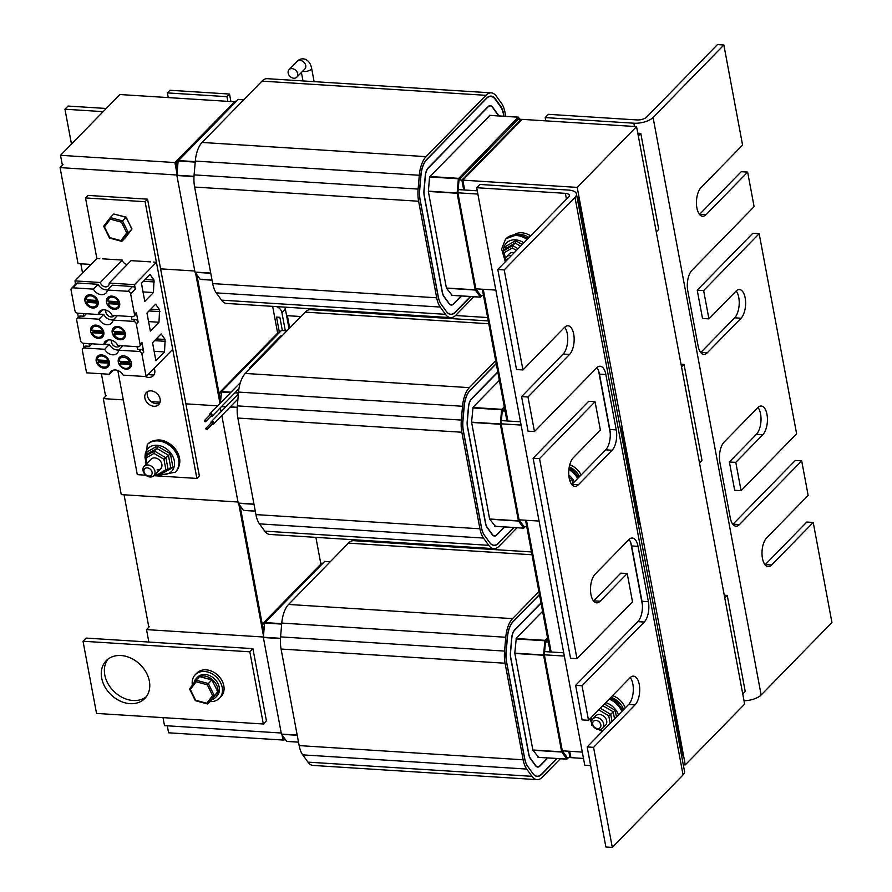 <?xml version="1.0" encoding="UTF-8"?>
<svg xmlns="http://www.w3.org/2000/svg" width="892" height="892" viewBox="0 0 892 892"><rect width="100%" height="100%" fill="white"/><g stroke="black" fill="none" stroke-linecap="round" stroke-linejoin="round"><path stroke-width="1.34" d="M234.261 101.766L119.885 94.53L60.522 155.308L174.899 162.556L177.006 173.817L174.899 162.556L234.34 102.156M283.31 736.759L283.935 740.115L282.976 740.048L282.039 735.008L282.976 740.048L168.599 732.8L167.283 725.787M148.841 627.232L124.055 494.792M105.613 396.238L101.409 373.748M82.566 273.097L80.826 263.787M62.384 165.232L60.522 155.308M195.571 273.008L219.99 403.474L195.571 273.008M238.8 504.013L263.475 635.806L238.8 504.013M233.983 102.524L174.899 162.556L175.858 162.612L177.307 170.372M196.842 274.758L220.536 401.378M240.071 505.764L263.764 632.372M283.935 740.115L284.526 739.501M320.875 564.078L315.88 537.363M277.646 333.084L272.651 306.357M464.676 190.007L462.825 180.151L521.497 120.074L520.538 120.007L461.889 180.061L462.848 180.128L522.188 119.361L636.565 126.608L577.202 187.387L685.279 764.89L683.283 764.767M547.866 639.452L545.469 641.906L544.354 654.806L562.317 750.819L567.089 757.408L570.902 757.62L569.709 751.287M569.966 757.564L568.784 751.231L569.943 757.587M544.633 651.595L550.186 651.952L525.555 520.226L526.737 526.57L523.86 526.403L519.088 519.813L501.126 423.812L521.095 425.071M506.968 420.957L482.327 289.231M458.176 189.595L463.717 189.951L461.889 180.061L459.012 179.905L457.897 192.806L475.86 288.818L480.632 295.408L483.509 295.564M685.279 764.89L744.642 704.111L636.565 126.608M583.491 758.445L570.902 757.643M551.133 652.007L526.481 520.281M507.905 421.013L483.252 289.287M462.825 180.151L577.202 187.387M699.495 214.426A15.175 7.08 93.6 0 0 699.685 214.247L741.23 171.699L747.641 172.1L706.085 214.649A15.175 7.08 -86.4 0 1 702.595 216.277A15.175 7.08 -86.4 0 1 696.474 204.424A15.175 7.08 -86.4 0 1 701.023 187.61L742.579 145.061L723.858 45.001L653.078 117.488A14.528 6.133 169.4 0 1 633.866 123.207L545.179 117.588L548.368 114.321L637.055 119.941A7.259 3.066 -10.6 0 0 646.667 117.075L717.447 44.6L723.858 45.001M765.068 564.77A15.175 7.08 93.6 0 0 765.247 564.591L806.803 522.043L813.214 522.456L771.658 565.004A15.175 7.08 -86.4 0 1 768.168 566.621A15.175 7.08 -86.4 0 1 762.036 554.768A15.175 7.08 -86.4 0 1 766.596 537.954L808.152 495.406L801.685 460.852L739.468 524.552A15.175 7.08 -86.4 0 1 735.978 526.18A15.175 7.08 -86.4 0 1 730.269 517.862L719.911 462.513A15.175 7.08 -86.4 0 1 724.048 442.164L757.765 407.644A15.175 7.08 -86.4 0 1 761.255 406.016A15.175 7.08 -86.4 0 1 767.388 417.869A15.175 7.08 -86.4 0 1 762.827 434.683L735.788 462.379L741.085 490.678L796.623 433.802L759.17 233.704L703.632 290.569L708.928 318.868L735.978 291.182A15.175 7.08 -86.4 0 1 739.468 289.554A15.175 7.08 -86.4 0 1 745.589 301.407A15.175 7.08 -86.4 0 1 741.04 318.221L707.311 352.753A15.175 7.08 -86.4 0 1 703.821 354.369A15.175 7.08 -86.4 0 1 698.113 346.051L687.754 290.714A15.175 7.08 -86.4 0 1 691.902 270.354L754.108 206.654L747.641 172.1M732.878 524.329A15.175 7.08 93.6 0 0 733.057 524.15L795.274 460.45L801.685 460.852M741.085 490.678L734.673 490.265L729.377 461.967L756.416 434.281A15.175 7.08 93.6 0 0 760.976 421.002A15.175 7.08 93.6 0 0 757.955 407.454M735.788 462.379L729.377 461.967M700.722 352.518A15.175 7.08 93.6 0 0 700.911 352.34L734.629 317.82A15.175 7.08 93.6 0 0 739.178 304.54A15.175 7.08 93.6 0 0 736.156 290.993M708.928 318.868L702.517 318.466L697.221 290.168L752.759 233.303L759.17 233.704M703.632 290.569L697.221 290.168M744.017 700.755A14.528 6.133 -10.6 0 0 761.144 694.979L831.935 622.504L813.214 522.456M545.179 117.588L545.781 120.855M497.803 269.495L568.583 197.02A7.259 3.066 -10.6 0 0 569.319 195.281A7.259 3.066 -10.6 0 0 565.372 193.341L476.685 187.721L479.874 184.454L568.561 190.074A14.528 6.133 169.4 0 1 576.455 193.943A14.528 6.133 169.4 0 1 574.994 197.422L504.214 269.897L497.803 269.495L516.524 369.544L522.935 369.957L564.491 327.409A15.175 7.08 -86.4 0 1 567.981 325.781A15.175 7.08 -86.4 0 1 574.113 337.633A15.175 7.08 -86.4 0 1 569.553 354.447L527.997 396.996L521.586 396.594L528.053 431.148L534.464 431.55L596.681 367.85A15.175 7.08 -86.4 0 1 600.171 366.233A15.175 7.08 -86.4 0 1 605.88 374.54L616.238 429.888A15.175 7.08 -86.4 0 1 612.102 450.237L578.384 484.769A15.175 7.08 -86.4 0 1 574.894 486.385A15.175 7.08 -86.4 0 1 568.762 474.533A15.175 7.08 -86.4 0 1 573.322 457.719L600.361 430.033L595.064 401.735L539.526 458.6L533.115 458.198L570.568 658.296L576.979 658.697L632.517 601.832L627.221 573.534L600.171 601.23A15.175 7.08 -86.4 0 1 596.681 602.847A15.175 7.08 -86.4 0 1 590.549 590.995A15.175 7.08 -86.4 0 1 595.109 574.18L628.827 539.66A15.175 7.08 -86.4 0 1 632.317 538.032A15.175 7.08 -86.4 0 1 638.036 546.35L648.395 601.699A15.175 7.08 -86.4 0 1 644.247 622.047L582.041 685.747L575.63 685.346L582.097 719.9L588.508 720.301L630.053 677.753A15.175 7.08 -86.4 0 1 633.543 676.136A15.175 7.08 -86.4 0 1 639.676 687.988A15.175 7.08 -86.4 0 1 635.115 704.803L593.57 747.351L587.159 746.938L628.715 704.39A15.175 7.08 93.6 0 0 633.264 691.11A15.175 7.08 93.6 0 0 630.243 677.574M521.586 396.594L563.142 354.046A15.175 7.08 93.6 0 0 567.702 340.766A15.175 7.08 93.6 0 0 564.669 327.23M571.783 484.546A15.175 7.08 93.6 0 0 571.973 484.356L605.69 449.836A15.175 7.08 93.6 0 0 609.827 429.487L599.469 374.138A15.175 7.08 93.6 0 0 596.859 367.671M533.115 458.198L588.653 401.322L595.064 401.735M593.581 601.007A15.175 7.08 93.6 0 0 593.76 600.818L620.81 573.132L627.221 573.534M575.63 685.346L637.836 621.646A15.175 7.08 93.6 0 0 641.984 601.286L631.625 545.949A15.175 7.08 93.6 0 0 629.016 539.482M593.57 747.351L612.291 847.4L605.88 846.999L587.159 746.938M539.526 458.6L576.979 658.697M504.214 269.897L522.935 369.957M527.997 396.996L534.464 431.55M582.041 685.747L588.508 720.301M612.291 847.4L683.071 774.925A14.528 6.133 -10.6 0 0 684.532 771.435L576.455 193.943M476.685 187.721L584.762 765.224L590.649 765.592M103.171 111.634L64.949 109.214L71.483 144.091M64.949 109.214L68.037 106.059L106.26 108.478M107.854 659.255A27.005 20.984 -135.7 0 0 113.953 691.445A27.005 20.984 -135.7 0 0 146.277 696.775M149.354 681.109A27.005 20.984 44.3 0 1 144.839 698.458A27.005 20.984 44.3 0 1 110.864 694.612A27.005 20.984 44.3 0 1 106.204 660.727A27.005 20.984 44.3 0 1 131.079 658.218A27.005 20.984 44.3 0 1 149.354 681.109M83.023 641.236L96.537 713.422L263.341 723.992L266.429 720.836L252.915 648.64L86.111 638.081L83.023 641.236L249.827 651.807L252.915 648.64M263.341 723.992L249.827 651.807M477.253 190.81L463.717 189.951L461.878 180.084L521.24 119.305L518.375 119.127L459.012 179.905M482.215 295.508L480.387 297.092L475.202 289.822L457.128 193.263L458.354 178.768L518.219 117.198L519.913 119.216M238.231 99.458L178.121 161.017L176.895 175.512L194.969 272.071L200.287 279.419L212.04 280.099L200.165 279.341M198.871 277.557L197.545 277.468L197.099 275.115M656.278 231.942L658.753 229.411L640.791 133.399L637.802 133.209M91.017 264.433L78.039 263.619L60.065 167.607L176.906 175.01M194.768 271.012L160.605 268.849M495.84 290.078L475.86 288.818M457.897 192.806L477.867 194.077M638.315 135.93L640.791 133.399M178.032 162.099L175.925 161.965L235.287 101.186L236.224 101.242M521.24 119.305L521.374 120.063M577.057 197.132L578.451 197.221L596.425 293.234L595.265 294.416M63.031 164.563L60.065 167.607M578.451 197.221L577.291 198.414M175.925 161.965L177.374 169.692M483.486 295.587L482.293 289.231M498.483 115.882A9.99 4.661 93.6 0 0 497.758 114.6L492.495 107.33A9.99 4.661 93.6 0 0 490.288 105.892A9.99 4.661 93.6 0 0 487.991 106.962L428.283 168.097A9.99 4.661 93.6 0 0 425.328 176.203L424.101 190.42A9.99 4.661 93.6 0 0 424.324 195.705L442.387 292.264A9.99 4.661 93.6 0 0 443.937 296.3L449.055 303.358A9.99 4.661 93.6 0 0 451.263 304.796A9.99 4.661 93.6 0 0 453.56 303.726L461.153 295.943M452.188 295.386L446.424 288.127L428.361 191.579L429.576 176.928L490.009 115.347M503.813 116.216L503.467 114.377A19.446 9.076 93.6 0 0 500.445 106.527L495.183 99.257A19.446 9.076 93.6 0 0 490.879 96.459A19.446 9.076 93.6 0 0 486.408 98.544L426.71 159.668A19.446 9.076 93.6 0 0 420.968 175.445L419.731 189.661A19.446 9.076 93.6 0 0 420.165 199.964L438.24 296.523A19.446 9.076 93.6 0 0 441.25 304.373L446.368 311.431A19.446 9.076 93.6 0 0 450.661 314.218A19.446 9.076 93.6 0 0 455.132 312.144L470.385 296.534M461.42 295.966L453.604 303.96A10.258 4.795 -86.4 0 1 451.24 305.064A10.258 4.795 -86.4 0 1 448.977 303.581L443.87 296.534A10.258 4.795 -86.4 0 1 442.276 292.386L424.202 195.827A10.258 4.795 -86.4 0 1 423.968 190.397L425.205 176.181A10.258 4.795 -86.4 0 1 428.238 167.852L487.946 106.717A10.258 4.795 -86.4 0 1 490.299 105.624A10.258 4.795 -86.4 0 1 492.574 107.096L497.836 114.366A10.258 4.795 -86.4 0 1 498.673 115.893M470.697 296.557L455.333 312.289A19.713 9.199 -86.4 0 1 450.795 314.397A19.713 9.199 -86.4 0 1 446.435 311.564L441.172 304.295A19.713 9.199 -86.4 0 1 438.106 296.334L420.043 199.775A19.713 9.199 -86.4 0 1 419.597 189.338L420.801 175.523A19.713 9.199 -86.4 0 1 426.621 159.523L486.519 98.198A19.713 9.199 -86.4 0 1 491.046 96.102A19.713 9.199 -86.4 0 1 495.406 98.934L500.523 105.992A19.713 9.199 -86.4 0 1 503.579 113.953L504.002 116.228M505.719 116.339L505.006 112.492A22.947 10.715 93.6 0 0 501.438 103.227L496.331 96.169A22.947 10.715 93.6 0 0 491.258 92.868L267.254 78.674A22.947 10.715 93.6 0 0 261.98 81.127L202.083 142.452A22.947 10.715 93.6 0 0 195.303 161.073L194.11 174.888A22.947 10.715 93.6 0 0 194.623 187.052L212.697 283.6A22.947 10.715 93.6 0 0 216.254 292.877L221.517 300.136A22.947 10.715 93.6 0 0 226.601 303.436L450.594 317.63A22.947 10.715 93.6 0 0 455.868 315.177L473.864 296.757M491.258 92.868A22.947 10.715 93.6 0 0 485.973 95.321L426.075 156.646A22.947 10.715 93.6 0 0 419.296 175.267L418.103 189.082A22.947 10.715 93.6 0 0 418.616 201.235L436.69 297.794A22.947 10.715 93.6 0 0 440.247 307.06L445.509 314.33A22.947 10.715 93.6 0 0 450.594 317.63M504.638 408.458L502.241 410.9L501.126 423.812M505.117 411.067L502.241 410.9M525.444 526.503L523.626 528.097L518.43 520.828L500.356 424.269L501.583 409.762L504.303 406.707M281.459 330.464L221.517 391.577L220.391 403.061M243.393 510.347L255.268 511.105L243.393 510.347L238.197 503.066L221.818 415.538M220.357 407.733L221.093 411.647M242.1 508.552L240.773 508.473L240.327 506.11M699.506 462.937L701.982 460.406L684.019 364.393L681.031 364.204M237.997 502.006L121.267 494.614L103.294 398.601L123.308 399.872M151.183 401.634L160.036 402.203M185.859 403.842L217.67 405.849M539.069 521.084L519.088 519.813M681.544 366.935L684.019 364.393M221.261 393.104L219.153 392.971L278.516 332.192L279.452 332.248M501.404 420.6L520.493 421.805M620.286 428.127L621.691 428.216L639.653 524.228L638.494 525.421M106.26 395.569L103.294 398.601M621.691 428.216L620.52 429.409M506.946 420.946L505.106 411.089M219.153 392.971L220.603 400.686M497.836 372.142L471.511 399.092A9.99 4.661 93.6 0 0 468.568 407.198L467.33 421.414A9.99 4.661 93.6 0 0 467.553 426.71L485.616 523.258A9.99 4.661 93.6 0 0 487.177 527.295L492.284 534.353A9.99 4.661 93.6 0 0 494.491 535.791A9.99 4.661 93.6 0 0 496.788 534.721L504.381 526.949M495.417 526.38L489.663 519.133L471.567 422.15L473.05 407.276L499.364 380.315M496.264 363.713L469.939 390.674A19.446 9.076 93.6 0 0 464.197 406.451L462.959 420.667A19.446 9.076 93.6 0 0 463.394 430.959L481.468 527.518A19.446 9.076 93.6 0 0 484.479 535.367L489.597 542.425A19.446 9.076 93.6 0 0 493.889 545.224A19.446 9.076 93.6 0 0 498.372 543.15L513.614 527.529M504.649 526.96L496.833 534.966A10.258 4.795 -86.4 0 1 494.48 536.059A10.258 4.795 -86.4 0 1 492.206 534.587L487.099 527.529A10.258 4.795 -86.4 0 1 485.504 523.381L467.43 426.833A10.258 4.795 -86.4 0 1 467.196 421.392L468.434 407.176A10.258 4.795 -86.4 0 1 471.467 398.847L497.792 371.897M513.926 527.551L498.561 543.295A19.713 9.199 -86.4 0 1 494.023 545.402A19.713 9.199 -86.4 0 1 489.663 542.559L484.401 535.289A19.713 9.199 -86.4 0 1 481.345 527.328L463.271 430.78A19.713 9.199 -86.4 0 1 462.825 420.333L464.03 406.529A19.713 9.199 -86.4 0 1 469.85 390.529L496.231 363.523M488.258 320.93L310.494 309.669A22.947 10.715 93.6 0 0 305.209 312.122L245.322 373.447A22.947 10.715 93.6 0 0 238.532 392.079L237.339 405.882A22.947 10.715 93.6 0 0 237.852 418.047L255.926 514.606A22.947 10.715 93.6 0 0 259.483 523.872L264.746 531.141A22.947 10.715 93.6 0 0 269.83 534.442L493.822 548.636A22.947 10.715 93.6 0 0 499.096 546.183L517.092 527.752M495.684 360.636L469.315 387.641A22.947 10.715 93.6 0 0 462.524 406.273L461.331 420.076A22.947 10.715 93.6 0 0 461.844 432.241L479.918 528.789A22.947 10.715 93.6 0 0 483.475 538.066L488.738 545.324A22.947 10.715 93.6 0 0 493.822 548.636M563.722 652.81L550.186 651.952L548.335 642.084L545.469 641.906M568.672 757.509L566.855 759.092L561.659 751.822L543.585 655.263L544.811 640.768L547.532 637.702M324.688 561.458L264.578 623.017L263.363 637.512L281.426 734.071L286.745 741.419L298.497 742.099L286.622 741.341M285.329 739.557L284.002 739.468L283.556 737.115M742.746 693.943L745.221 691.412L727.248 595.399L724.259 595.209M148.852 642.05L146.522 629.607L263.363 637.011M281.236 733.012L164.496 725.62L163.002 717.636M582.298 752.079L562.317 750.819M544.354 654.806L564.335 656.077M724.772 597.93L727.248 595.399M264.489 624.099L262.382 623.965L321.744 563.187L322.692 563.242M663.514 659.132L664.919 659.221L682.882 755.223L681.722 756.416M149.499 626.563L146.522 629.607M664.919 659.221L663.759 660.414M262.382 623.965L263.831 631.681M541.065 603.137L514.74 630.087A9.99 4.661 93.6 0 0 511.796 638.204L510.558 652.409A9.99 4.661 93.6 0 0 510.781 657.705L528.856 754.264A9.99 4.661 93.6 0 0 530.405 758.3L535.512 765.358A9.99 4.661 93.6 0 0 537.72 766.786A9.99 4.661 93.6 0 0 540.017 765.726L547.61 757.944M538.645 757.375L532.892 750.127L514.795 653.145L516.278 638.271L542.604 611.321M539.493 594.719L513.168 621.668A19.446 9.076 93.6 0 0 507.425 637.446L506.188 651.662A19.446 9.076 93.6 0 0 506.623 661.964L524.697 758.512A19.446 9.076 93.6 0 0 527.718 766.373L532.825 773.42A19.446 9.076 93.6 0 0 537.129 776.218A19.446 9.076 93.6 0 0 541.6 774.144L556.842 758.534M547.878 757.966L540.061 765.96A10.258 4.795 -86.4 0 1 537.709 767.064A10.258 4.795 -86.4 0 1 535.434 765.581L530.327 758.523A10.258 4.795 -86.4 0 1 528.733 754.387L510.659 657.828A10.258 4.795 -86.4 0 1 510.436 652.398L511.662 638.181A10.258 4.795 -86.4 0 1 514.695 629.852L541.02 602.903M557.154 758.557L541.79 774.289A19.713 9.199 -86.4 0 1 537.252 776.397A19.713 9.199 -86.4 0 1 532.892 773.565L527.629 766.295A19.713 9.199 -86.4 0 1 524.574 758.334L506.5 661.775A19.713 9.199 -86.4 0 1 506.054 651.338L507.258 637.524A19.713 9.199 -86.4 0 1 513.078 621.523L539.459 594.518M531.487 551.936L353.723 540.675A22.947 10.715 93.6 0 0 348.438 543.128L288.551 604.453A22.947 10.715 93.6 0 0 281.772 623.073L280.567 636.888A22.947 10.715 93.6 0 0 281.08 649.042L299.154 745.601A22.947 10.715 93.6 0 0 302.711 754.866L307.974 762.136A22.947 10.715 93.6 0 0 313.059 765.436L537.051 779.63A22.947 10.715 93.6 0 0 542.325 777.177L560.321 758.758M538.913 591.63L512.543 618.635A22.947 10.715 93.6 0 0 505.764 637.267L504.56 651.082A22.947 10.715 93.6 0 0 505.073 663.235L523.147 759.794A22.947 10.715 93.6 0 0 526.704 769.06L531.966 776.33A22.947 10.715 93.6 0 0 537.051 779.63M610.975 697.288A16.881 13.112 44.3 0 1 623.631 709.597M612.581 695.649A16.881 13.112 44.3 0 1 625.236 707.958M616.439 716.956L615.212 710.322L613.217 711.794L614.543 718.896M602.68 731.05L600.115 729.5M612.057 721.45L610.73 714.347L608.745 715.819L610.15 723.401M598.733 709.831L608.745 715.819M592.89 718.841L595.878 715.774A6.746 5.24 44.3 0 1 599.58 714.47A6.746 5.24 44.3 0 1 605.869 718.684A6.746 5.24 44.3 0 1 605.534 725.207L602.546 728.273A6.746 5.24 -135.7 0 0 602.869 721.739A6.746 5.24 -135.7 0 0 596.592 717.536A6.746 5.24 -135.7 0 0 592.89 718.841A6.746 5.24 -135.7 0 0 594.05 727.303A6.746 5.24 -135.7 0 0 602.546 728.273M600.283 708.248L610.73 714.347L613.217 711.794L602.769 705.695M569.263 466.884A16.881 13.112 44.3 0 1 579.532 476.618M569.743 464.788A16.881 13.112 44.3 0 1 581.138 474.979M572.764 483.542L571.973 479.316L569.988 480.788L570.122 481.524M528.254 238.32L517.695 234.496A16.881 13.112 44.3 0 1 529.034 237.517M514.316 234.618A16.881 13.112 44.3 0 1 530.64 235.878M505.385 258.669L504.259 252.659L503.244 251.511L505.887 248.455L505.006 246.794L505.407 248.935M518.085 248.734L512.699 245.59L515.186 243.037L515.587 240.639L505.006 246.794M503.389 251.009L512.699 245.59L512.298 247.987L516.446 250.407M511.261 255.714A6.746 5.24 -135.7 0 0 510.135 255.536A6.746 5.24 -135.7 0 0 506.433 256.84L509.421 253.774A6.746 5.24 44.3 0 1 513.123 252.469A6.746 5.24 44.3 0 1 514.26 252.648M506.433 256.84A6.746 5.24 -135.7 0 0 505.418 261.702M506.243 260.854A4.594 3.568 44.3 0 1 508.54 258.502M147.871 464.966A6.746 5.24 -135.7 0 0 144.158 466.271A6.746 5.24 -135.7 0 0 145.329 474.734A6.746 5.24 -135.7 0 0 153.825 475.704A6.746 5.24 -135.7 0 0 154.149 469.17A6.746 5.24 -135.7 0 0 147.871 464.966M147.28 467.865A4.594 3.568 44.3 0 1 151.93 474.221A4.594 3.568 44.3 0 1 144.917 473.775A4.594 3.568 44.3 0 1 147.28 467.865M596.001 720.435A4.594 3.568 44.3 0 1 600.662 726.79A4.594 3.568 44.3 0 1 593.648 726.344A4.594 3.568 44.3 0 1 596.001 720.435M211.794 699.618A13.503 10.492 -135.7 0 0 215.585 697.388A13.503 10.492 -135.7 0 0 213.255 680.451A13.503 10.492 -135.7 0 0 196.262 678.522A13.503 10.492 -135.7 0 0 193.977 683.004M196.262 678.522L197.667 677.084A13.503 10.492 44.3 0 1 214.66 679.013A13.503 10.492 44.3 0 1 216.979 695.95L215.585 697.388M192.36 685.156A16.881 13.112 44.3 0 1 195.248 674.731A16.881 13.112 44.3 0 1 204.513 671.475A16.881 13.112 44.3 0 1 220.213 682.001A16.881 13.112 44.3 0 1 219.399 698.313A16.881 13.112 44.3 0 1 210.044 701.547M195.248 674.731L196.853 673.092A16.881 13.112 44.3 0 1 206.108 669.836A16.881 13.112 44.3 0 1 221.818 680.362A16.881 13.112 44.3 0 1 221.004 696.674L219.399 698.313M125.527 237.54L121.936 241.23L128.348 232.723L131.871 229.132L125.46 237.629M131.525 228.452L126.185 217.169L113.752 213.991L126.017 217.302L122.505 220.904L110.24 217.581L113.752 213.991M126.051 217.392L131.927 228.776M120.933 240.639L109.794 237.618L104.475 226.88L110.296 219.153L121.435 222.164L122.505 220.904L128.348 232.723L126.753 232.912L120.933 240.639L121.936 241.23M110.296 219.153L110.24 217.581M104.475 226.88L103.795 226.133L110.173 217.681M211.371 700.175L207.78 703.855L217.704 691.757L211.304 700.265M217.369 691.077L212.017 679.804L199.596 676.615L211.861 679.938L208.349 683.54L196.084 680.217L199.596 676.615M211.895 680.027L217.771 691.412M206.777 703.264L195.638 700.253L190.319 689.505L196.14 681.789L207.279 684.8L208.349 683.54L214.191 695.359L212.597 695.537L206.777 703.264L207.78 703.855M196.14 681.789L196.084 680.217M190.319 689.505L189.639 688.758L196.05 680.262M168.254 97.585L167.373 92.902L226.947 96.671L227.828 101.365M230.916 101.554L229.512 94.05L169.937 90.27L167.373 92.902M229.512 94.05L226.947 96.671M279.374 332.237L276.542 317.095L279.876 317.307L282.329 330.453M284.648 307.116A6.746 5.24 44.3 0 1 285.373 309.156L289.03 328.691M276.464 306.603A6.746 5.24 44.3 0 1 281.928 312.679L285.284 330.631M287.012 315.657L286.778 316.682M288.93 328.189L289.331 326.439L289.632 328.066M287.38 315.679L289.688 328.022M288.172 73.133A5.397 4.192 -135.7 0 0 291.818 77.704A5.397 4.192 -135.7 0 0 296.802 77.203A5.397 4.192 -135.7 0 0 295.865 70.435A5.397 4.192 -135.7 0 0 289.075 69.665A5.397 4.192 -135.7 0 0 288.172 73.133M447.249 317.418A5.397 2.52 93.6 0 0 446.959 318.321A5.397 2.52 -86.4 0 1 447.249 317.418M362.297 312.958A5.397 2.52 -86.4 0 1 362.576 312.055A5.397 2.52 -86.4 0 0 362.297 312.958M451.43 317.619A5.397 2.52 -86.4 0 1 451.62 318.611M366.779 312.323A5.397 2.52 -86.4 0 1 366.947 313.248M98.566 314.051L103.728 314.385L99.034 319.191L78.641 317.909A2.698 2.096 -135.7 0 0 77.158 318.422A2.698 2.096 -135.7 0 0 76.701 320.161L80.548 340.711A2.698 2.096 -135.7 0 0 83.38 343.264L103.773 344.557A8.374 6.5 44.3 0 1 105.245 341.513A8.374 6.5 44.3 0 1 117.8 345.449L138.193 346.743A2.698 2.096 -135.7 0 0 139.676 346.219L141.527 344.323A2.698 2.096 -135.7 0 0 141.973 342.584L143.757 352.117A2.698 2.096 -135.7 0 0 140.925 349.553L137.491 349.341L136.989 346.665M131.358 316.582L131.86 319.258L135.294 319.481A2.698 2.096 -135.7 0 1 138.126 322.034L136.342 312.512L134.491 314.408A2.698 2.096 -135.7 0 1 134.045 316.136L135.896 314.24A2.698 2.096 -135.7 0 0 136.342 312.512M91.987 343.81L89.546 346.308L86.123 346.085A2.698 2.096 -135.7 0 0 84.64 346.609L82.789 348.504A2.698 2.096 -135.7 0 0 82.332 350.233L86.557 372.811L109.471 374.261A8.374 6.5 44.3 0 1 110.864 371.585A8.374 6.5 44.3 0 1 123.207 375.131L146.132 376.58L141.906 354.012A2.698 2.096 -135.7 0 0 139.074 351.459L118.681 350.166L122.962 345.773M89.546 346.308L89.044 343.621M83.235 343.253L83.982 347.267M77.604 313.17L78.351 317.195M86.357 313.728L83.915 316.225L80.492 316.002A2.698 2.096 -135.7 0 0 79.009 316.526L77.158 318.422M83.915 316.225L83.424 313.549M146.132 376.58L172.725 349.352L156.423 262.248L134.525 284.66L135.35 289.041L130.645 293.858A2.698 2.096 -135.7 0 0 127.812 291.294L107.419 290A8.374 6.5 44.3 0 1 105.958 293.055A8.374 6.5 44.3 0 1 93.404 289.12L73.01 287.826A2.698 2.096 -135.7 0 0 71.527 288.35A2.698 2.096 -135.7 0 0 71.07 290.078L74.917 310.628A2.698 2.096 -135.7 0 0 77.749 313.192L98.153 314.475A8.374 6.5 44.3 0 1 99.614 311.431A8.374 6.5 44.3 0 1 112.169 315.367L132.562 316.66A2.698 2.096 -135.7 0 0 134.045 316.136M139.676 346.219A2.698 2.096 -135.7 0 0 140.122 344.479L136.275 323.93A2.698 2.096 -135.7 0 0 133.443 321.376L113.05 320.083L117.331 315.69M130.645 293.858L134.491 314.408M152.532 342.729L161.151 333.898L165.131 339.473L164.529 351.95L155.91 360.781L152.532 342.729M146.968 313.036L155.598 304.205L159.579 309.78L158.977 322.257L150.347 331.088L146.968 313.036M141.415 283.344L150.046 274.513L154.015 280.088L153.424 292.565L144.794 301.396L141.415 283.344M104.197 344.134L109.359 344.457A8.374 6.5 -135.7 0 0 118.904 349.932M111.611 340.22A5.018 3.902 -135.7 0 0 113.875 345.906A5.018 3.902 -135.7 0 0 119.517 346.051A5.018 3.902 -135.7 0 0 119.907 345.583M109.359 344.457L104.665 349.274L84.261 347.98A2.698 2.096 -135.7 0 0 82.789 348.504M117.532 326.483A7.448 5.787 44.3 0 1 124.467 331.133A7.448 5.787 44.3 0 1 124.099 338.336A7.448 5.787 44.3 0 1 114.722 337.265A7.448 5.787 44.3 0 1 113.44 327.922A7.448 5.787 44.3 0 1 117.532 326.483M95.979 325.123A7.448 5.787 44.3 0 1 102.914 329.761A7.448 5.787 44.3 0 1 102.547 336.964A7.448 5.787 44.3 0 1 93.169 335.905A7.448 5.787 44.3 0 1 91.887 326.55A7.448 5.787 44.3 0 1 95.979 325.123M101.554 354.893A7.448 5.787 44.3 0 1 108.489 359.543A7.448 5.787 44.3 0 1 108.122 366.746A7.448 5.787 44.3 0 1 98.744 365.687A7.448 5.787 44.3 0 1 97.462 356.332A7.448 5.787 44.3 0 1 101.554 354.893M123.62 355.852A7.448 5.787 44.3 0 1 130.555 360.502A7.448 5.787 44.3 0 1 130.199 367.705A7.448 5.787 44.3 0 1 120.821 366.634A7.448 5.787 44.3 0 1 119.528 357.291A7.448 5.787 44.3 0 1 123.62 355.852M111.846 296.111A7.448 5.787 44.3 0 1 118.781 300.749A7.448 5.787 44.3 0 1 118.413 307.952A7.448 5.787 44.3 0 1 109.036 306.893A7.448 5.787 44.3 0 1 107.754 297.538A7.448 5.787 44.3 0 1 111.846 296.111M90.293 294.739A7.448 5.787 44.3 0 1 97.228 299.389A7.448 5.787 44.3 0 1 96.871 306.592A7.448 5.787 44.3 0 1 87.494 305.521A7.448 5.787 44.3 0 1 86.201 296.177A7.448 5.787 44.3 0 1 90.293 294.739M99.804 258.658L96.849 258.468L74.961 280.891L100.328 282.496L122.215 260.074L102.669 258.836M127.333 264.445A5.018 3.902 44.3 0 1 122.215 260.074M150.603 261.88L131.057 260.642L109.159 283.054L134.525 284.66M156.423 262.248L153.469 262.058M75.575 284.202L74.961 280.891M164.529 351.95L154.126 351.292M165.477 341.335L154.572 340.644M165.131 339.473L156.256 338.915M158.977 322.257L148.574 321.599M159.924 311.642L149.02 310.951M159.579 309.78L150.703 309.223M153.424 292.565L143.01 291.896M154.361 281.939L143.456 281.259M154.015 280.088L145.151 279.53M71.527 288.35L76.233 283.533A2.698 2.096 44.3 0 1 77.704 283.009L98.109 284.303L93.404 289.12M107.419 290L112.124 285.195L132.518 286.488A2.698 2.096 44.3 0 1 135.35 289.041M118.681 350.166A8.374 6.5 44.3 0 1 117.22 353.21A8.374 6.5 44.3 0 1 104.665 349.274M103.773 344.557L108.255 339.975M98.153 314.475L102.625 309.903M98.109 284.303A8.374 6.5 -135.7 0 0 107.653 289.766M100.328 282.496A5.018 3.902 -135.7 0 0 103.829 286.455A5.018 3.902 -135.7 0 0 108.266 285.897A5.018 3.902 -135.7 0 0 109.159 283.054M113.05 320.083A8.374 6.5 44.3 0 1 111.589 323.127A8.374 6.5 44.3 0 1 99.034 319.191M103.728 314.385A8.374 6.5 -135.7 0 0 113.273 319.849M105.981 310.148A5.018 3.902 -135.7 0 0 108.244 315.835A5.018 3.902 -135.7 0 0 113.897 315.98A5.018 3.902 -135.7 0 0 114.276 315.5M113.507 370.135L109.471 374.261M141.638 284.559A4.092 1.907 -86.4 0 1 142.04 286.678M119.729 303.548L118.948 304.339A6.233 4.85 44.3 0 1 117.811 307.06A6.233 4.85 44.3 0 1 108.244 303.659L109.426 302.444A6.233 4.85 44.3 0 1 109.036 301.15M118.458 301.741L107.754 301.061A6.233 4.85 44.3 0 1 108.891 298.341A6.233 4.85 44.3 0 1 112.314 297.147A6.233 4.85 44.3 0 1 118.458 301.741L119.004 301.184M109.426 302.444L119.651 303.09M118.948 304.339L108.244 303.659M98.142 301.987L97.128 303.024A6.233 4.85 44.3 0 1 96.001 305.744A6.233 4.85 44.3 0 1 86.424 302.343L87.617 301.128A6.233 4.85 44.3 0 1 87.215 299.823M96.648 300.426L85.944 299.745A6.233 4.85 44.3 0 1 87.07 297.025A6.233 4.85 44.3 0 1 90.493 295.821A6.233 4.85 44.3 0 1 96.648 300.426L97.373 299.667M87.617 301.128L98.109 301.797M97.128 303.024L86.424 302.343M147.325 314.943A4.092 1.907 -86.4 0 1 147.726 317.05M125.404 333.92L124.635 334.723A6.233 4.85 44.3 0 1 123.497 337.432A6.233 4.85 44.3 0 1 113.931 334.043L115.113 332.827A6.233 4.85 44.3 0 1 114.722 331.523M124.144 332.114L113.44 331.445A6.233 4.85 44.3 0 1 114.577 328.724A6.233 4.85 44.3 0 1 118 327.52A6.233 4.85 44.3 0 1 124.144 332.114L124.69 331.568M115.113 332.827L125.337 333.474M124.635 334.723L113.931 334.043M103.829 332.359L102.814 333.396A6.233 4.85 44.3 0 1 101.677 336.117A6.233 4.85 44.3 0 1 92.11 332.716L93.303 331.501A6.233 4.85 44.3 0 1 92.902 330.196M102.324 330.798L91.62 330.118A6.233 4.85 44.3 0 1 92.757 327.397A6.233 4.85 44.3 0 1 96.18 326.204A6.233 4.85 44.3 0 1 102.324 330.798L103.059 330.051M93.303 331.501L103.795 332.17M102.814 333.396L92.11 332.716M152.9 344.713A4.092 1.907 -86.4 0 1 153.29 346.832M131.38 362.643A6.233 4.85 44.3 0 1 131.392 363.278L130.21 364.493A6.233 4.85 44.3 0 1 129.072 367.214A6.233 4.85 44.3 0 1 119.506 363.825L120.688 362.609A6.233 4.85 44.3 0 1 120.297 361.305M129.719 361.896L119.015 361.215A6.233 4.85 44.3 0 1 120.152 358.506A6.233 4.85 44.3 0 1 123.564 357.302A6.233 4.85 44.3 0 1 129.719 361.896L130.745 360.847M120.688 362.609L131.392 363.278M130.21 364.493L119.506 363.825M109.404 362.141L108.389 363.178A6.233 4.85 44.3 0 1 107.252 365.898A6.233 4.85 44.3 0 1 97.685 362.498L98.867 361.282A6.233 4.85 44.3 0 1 98.477 359.978M107.899 360.58L97.195 359.9A6.233 4.85 44.3 0 1 98.332 357.179A6.233 4.85 44.3 0 1 101.755 355.975A6.233 4.85 44.3 0 1 107.899 360.58L108.634 359.822M98.867 361.282L109.37 361.951M108.389 363.178L97.685 362.498M154.171 368.351A8.641 6.712 44.3 0 1 153.279 375.733A8.641 6.712 44.3 0 1 145.296 376.524M148.384 374.272A8.641 6.712 -135.7 0 0 154.294 374.261M151.06 390.874A8.641 6.712 44.3 0 1 159.099 396.26A8.641 6.712 44.3 0 1 158.687 404.611A8.641 6.712 44.3 0 1 147.816 403.374A8.641 6.712 44.3 0 1 146.321 392.536A8.641 6.712 44.3 0 1 151.06 390.874M147.771 391.488A8.641 6.712 -135.7 0 0 150.28 400.842A8.641 6.712 -135.7 0 0 159.701 403.128M196.876 478.424L199.351 475.893L147.559 199.172L87.985 195.404L85.52 197.935L145.095 201.703L196.876 478.424L153.825 475.692L160.727 468.623A6.746 5.24 44.3 0 1 157.025 469.928M145.831 475.191L137.301 474.644L117.811 370.492M96.849 258.468L85.52 197.935M147.559 199.172L145.095 201.703M282.084 335.805L281.66 335.782A2.219 1.717 -135.7 0 0 280.456 336.206L250.028 367.348A2.219 1.717 44.3 0 1 251.243 366.924L251.667 366.947M250.117 368.541A1.672 1.305 44.3 0 1 251.221 367.404M249.704 368.965L249.66 368.775A2.219 1.717 44.3 0 1 250.028 367.348M209.665 415.204A1.617 1.26 44.3 0 1 212.24 414.557A1.617 1.26 44.3 0 1 210.824 416.341M206.398 428.149A0.814 0.624 44.3 0 1 207.111 429.431A0.814 0.624 44.3 0 1 205.952 428.305A0.814 0.624 44.3 0 1 206.398 428.149M205.952 428.305L211.895 422.217A0.814 0.624 44.3 0 1 213.054 423.354L207.111 429.431M204.937 420.344A0.814 0.624 44.3 0 1 205.651 421.637A0.814 0.624 44.3 0 1 204.491 420.5A0.814 0.624 44.3 0 1 204.937 420.344M204.491 420.5L210.434 414.423A0.814 0.624 44.3 0 1 211.582 415.56L205.651 421.637M211.125 422.998A1.617 1.26 44.3 0 1 213.712 422.351A1.617 1.26 44.3 0 1 212.285 424.135M157.237 446.056L146.667 452.222L147.537 453.872L156.836 448.453L154.349 451.006L165.923 457.763L163.927 459.235L165.89 469.738L168.187 469.939L165.923 457.763L170.394 453.738L157.237 446.056L156.836 448.453L168.41 455.21L170.684 467.386L172.981 467.575L170.394 453.738M162.311 473.384L172.981 467.575M168.187 469.939L170.684 467.386M146.912 463.45L145.039 456.425L154.349 451.006L153.948 453.404L163.927 459.235M167.863 470.129L158.754 475.447L156.089 473.373M145.039 456.425L147.537 453.872M144.158 466.271L151.071 459.19A6.746 5.24 44.3 0 1 159.568 460.16A6.746 5.24 44.3 0 1 160.727 468.623M706.085 214.649L699.685 214.247M771.658 565.004L765.247 564.591M739.468 524.552L733.057 524.15M762.827 434.683L756.416 434.281M707.311 352.753L700.911 352.34M741.04 318.221L734.629 317.82M633.866 123.207L634.48 126.474M653.078 117.488L761.144 694.979M635.115 704.803L628.715 704.39M569.553 354.447L563.142 354.046M578.384 484.769L571.973 484.356M612.102 450.237L605.69 449.836M616.238 429.888L609.827 429.487M605.88 374.54L599.469 374.138M600.171 601.23L593.76 600.818M644.247 622.047L637.836 621.646M648.395 601.699L641.984 601.286M638.036 546.35L631.625 545.949M642.407 604.977L630.756 542.715M610.251 433.166L598.599 370.905M566.465 199.195L565.372 193.341M683.071 774.925L574.994 197.422M518.219 117.198L489.307 115.369M243.739 99.804L237.986 99.447M458.51 178.333L429.676 176.505M195.259 161.653L178.277 160.571M480.398 297.103L451.486 295.274L480.387 297.092M458.354 178.768L429.576 176.939M195.214 162.099L178.121 161.017M457.117 192.984L428.338 191.156M193.999 176.315L176.884 175.233M457.128 193.263L428.338 191.445M193.988 176.594L176.895 175.512M475.202 289.822L446.401 288.005M210.724 273.063L194.969 272.071M475.28 290.045L446.446 288.216M210.757 273.286L195.058 272.294M194.623 187.052L418.616 201.235M194.11 174.888L418.103 189.082M195.303 161.073L419.296 175.267M202.083 142.452L426.075 156.646M261.98 81.127L485.973 95.321M221.517 300.136L445.509 314.33M216.254 292.877L440.247 307.06M212.697 283.6L436.69 297.794M286.968 330.809L281.214 330.441M501.739 409.328L472.905 407.499M238.487 392.647L235.287 392.447M231.028 392.179L221.517 391.577M523.626 528.097L494.714 526.269L523.626 528.097M501.583 409.762L472.805 407.945M238.443 393.093L234.875 392.87M230.615 392.603L221.35 392.012M500.345 423.979L471.567 422.161M237.239 407.31L230.281 406.875M226.01 406.607L221.729 406.328M500.356 424.269L471.567 422.44M237.216 407.599L230.013 407.142M225.754 406.875L221.472 406.596M518.43 520.828L489.63 518.999M253.952 504.069L238.197 503.066M518.508 521.039L489.675 519.211M253.997 504.281L238.287 503.289M237.852 418.047L461.844 432.241M237.339 405.882L461.331 420.076M238.532 392.079L462.524 406.273M245.322 373.447L469.315 387.641M305.209 312.122L488.783 323.751M264.746 531.141L488.738 545.324M259.483 523.872L483.475 538.066M255.926 514.606L479.918 528.789M330.196 561.804L324.454 561.447M544.967 640.333L516.134 638.505M281.716 623.653L264.746 622.571M566.855 759.103L537.954 757.275L566.855 759.092M544.811 640.768L516.033 638.94M281.682 624.099L264.578 623.017M543.574 654.984L514.795 653.156M280.467 638.315L263.352 637.222M543.585 655.263L514.795 653.446M280.445 638.594L263.363 637.512M561.659 751.822L532.87 749.994M297.181 735.064L281.426 734.071M561.748 752.045L532.903 750.217M297.226 735.287L281.515 734.283M281.08 649.042L505.073 663.235M280.567 636.888L504.56 651.082M281.772 623.073L505.764 637.267M288.551 604.453L512.543 618.635M348.438 543.128L532.011 554.757M307.974 762.136L531.966 776.33M302.711 754.866L526.704 769.06M299.154 745.601L523.147 759.794M615.212 710.322L604.408 704.022M605.791 702.606A16.413 12.756 44.3 0 1 618.446 714.905M591.842 720.669L591.251 717.491M621.891 711.381A19.657 15.275 -135.7 0 0 609.236 699.072M609.883 698.414A19.657 15.275 44.3 0 1 622.527 710.723M571.973 479.316L569.096 477.644M568.784 475.001A16.413 12.756 44.3 0 1 574.37 481.903M577.693 478.502A19.657 15.275 -135.7 0 0 568.884 469.526M568.996 468.568A19.657 15.275 44.3 0 1 578.339 477.844M505.887 248.455L515.186 243.037L520.571 246.181M522.21 244.508L515.587 240.639M503.423 250.975A16.413 12.756 44.3 0 1 515.431 239.848A16.413 12.756 44.3 0 1 523.883 242.791M504.259 252.659L512.298 247.987M527.116 239.48A19.657 15.275 -135.7 0 0 516.312 235.499A19.657 15.275 -135.7 0 0 505.53 239.279L501.616 248.98L504.839 260.029M505.53 239.279L506.165 238.632A19.657 15.275 44.3 0 1 516.959 234.841A19.657 15.275 44.3 0 1 527.763 238.822M121.435 222.164L126.753 232.912M196.017 680.306L189.673 688.724M207.279 684.8L212.597 695.537M281.928 312.679L285.373 309.156M296.802 77.203L304.819 68.985A5.397 4.192 -135.7 0 0 303.893 62.217A5.397 4.192 -135.7 0 0 297.103 61.448L289.075 69.665M302.566 71.304A5.397 2.275 -10.6 0 0 303.893 71.505A5.397 2.275 -10.6 0 0 309.245 70.535A5.397 2.275 -10.6 0 0 311.576 68.082C309.29 57.623 300.872 57.021 297.103 61.448M139.074 351.459L140.925 349.553M141.973 342.584L140.122 344.479M143.757 352.117L141.906 354.012M138.126 322.034L136.275 323.93M78.641 317.909L80.492 316.002M84.261 347.98L86.123 346.085M133.443 321.376L135.294 319.481M73.01 287.826L77.704 283.009M127.812 291.294L132.518 286.488M251.243 366.924L281.66 335.782M146.667 452.222L147.057 454.351M145.073 456.392A16.413 12.756 44.3 0 1 157.081 445.264A16.413 12.756 44.3 0 1 174.308 460.818A16.413 12.756 44.3 0 1 162.556 474.522A16.413 12.756 44.3 0 1 160.727 474.299M145.92 458.075L153.948 453.404M165.89 469.738L157.862 474.41M147.18 444.707L147.827 444.049A19.657 15.275 44.3 0 1 172.557 446.847A19.657 15.275 44.3 0 1 175.947 471.511L175.311 472.169A19.657 15.275 -135.7 0 0 176.259 453.169A19.657 15.275 -135.7 0 0 157.962 440.916A19.657 15.275 -135.7 0 0 147.18 444.707L145.909 464.476M518.341 117.142L489.362 115.302M243.795 99.748L238.108 99.391M480.509 297.17L451.542 295.341M212.051 280.166L200.287 279.419M490.288 105.892L489.195 105.825M451.263 304.796L450.17 304.718M450.661 314.218L449.613 314.151M490.879 96.459L489.24 96.358M287.023 330.742L281.337 330.386M523.738 528.175L494.77 526.336M255.279 511.172L243.516 510.425M494.491 535.791L493.399 535.724M493.889 545.224L492.841 545.157M330.252 561.748L324.577 561.38M566.977 759.17L537.999 757.341M298.508 742.166L286.745 741.419M537.72 766.786L536.638 766.719M537.129 776.218L536.07 776.152M590.582 718.183L591.931 725.441M591.942 725.464L593.024 726.088M598.989 729.578L602.256 731.485M589.723 719.052L591.296 722.029M598.788 729.567L601.52 731.05M622.984 710.255L616.785 701.915L610.34 697.945M578.808 477.354L573.556 470.92L569.096 467.865M503.244 251.511L505.195 261.936M506.165 238.632L517.695 234.496M125.493 237.584L131.904 229.088M121.591 241.319L109.515 238.053L103.762 226.434M103.795 226.133L110.207 217.626M211.337 700.22L217.748 691.724M207.435 703.944L195.359 700.677L189.606 689.07M314.118 81.64L311.576 68.082M302.99 80.938L301.407 72.486M346.051 311.007L346.219 311.932M336.953 311.353L337.8 310.483M322.737 310.449L323.584 309.591M455.533 315.512L487.623 317.541M300.905 316.537L286.577 315.634M111.076 296.099L108.891 298.341M119.74 305.086L117.811 307.06M89.289 294.761L87.07 297.025M98.209 303.47L96.001 305.744M116.763 326.483L114.577 328.724M125.426 335.47L123.497 337.432M94.976 325.134L92.757 327.397M103.896 333.853L101.677 336.117M122.728 355.863L120.152 358.506M131.537 364.694L129.072 367.214M100.551 354.916L98.332 357.179M109.471 363.624L107.252 365.898M240.361 382.612L209.854 413.866M238.945 388.7L212.162 416.129M238.376 393.952L211.315 421.66M237.93 399.036L213.634 423.923M144.905 456.927L146.243 464.141M155.632 473.842L158.386 475.447M158.754 475.447L168.042 470.039M175.311 472.169L158.932 475.347M156.713 474.477L155.565 473.908M147.827 444.049C156.245 437.66 164.998 438.775 174.096 447.405C181.054 456.024 181.667 464.063 175.947 471.511"/></g></svg>
